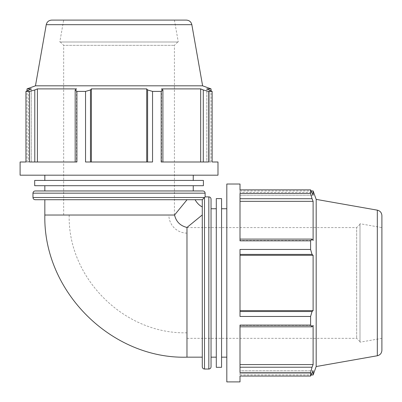 <?xml version="1.0" encoding="UTF-8"?>
<svg xmlns="http://www.w3.org/2000/svg" width="402" height="402" viewBox="0 0 402 402"><rect width="100%" height="100%" fill="white"/><g stroke="black" fill="none" stroke-linecap="round" stroke-linejoin="round"><path stroke-width="0.3" stroke-dasharray="2.01 1.51" d="M209.628 161.996L206.799 161.996L209.628 161.996L209.628 89.968L209.628 161.996M211.055 88.887L206.799 88.887L206.799 161.996L211.055 161.996L206.799 161.996L206.799 88.887L212.135 91.405L208.558 91.405L208.558 161.996L161.182 161.996L203.291 161.996L161.182 161.996L161.182 91.405L152.544 91.405L152.544 161.996L85.541 161.996L147.604 161.996L85.541 161.996L85.541 91.405L76.903 91.405L76.903 161.996L29.522 161.996L76.551 161.996L29.522 161.996L29.522 91.405L25.944 91.405L25.944 161.996L28.452 161.996L20.1 161.996M217.984 161.996L212.135 161.996L212.135 91.405M25.944 91.405L28.452 89.968L28.452 161.996L28.452 89.968L31.286 88.887L31.286 161.996L27.024 161.996L31.286 161.996L31.286 88.887L27.024 88.887M217.984 175.187L20.1 175.187M147.604 161.996L147.604 89.968L152.544 91.405M146.71 161.996L146.71 88.887L91.37 88.887L90.48 89.968L90.48 161.996M147.604 89.968L146.71 88.887M91.37 161.996L91.37 88.887M85.541 91.405L90.48 89.968M75.184 161.996L75.184 89.968L76.903 91.405M75.184 89.968L76.551 88.887L76.551 161.996L76.551 88.887L37.421 88.887L34.788 89.968L34.788 161.996M37.421 161.996L37.421 88.887M29.522 91.405L34.788 89.968M240.004 373.548L240.004 370.714L240.004 373.548L312.032 373.548L240.004 373.548M313.113 374.976L313.113 370.714L240.004 370.714L240.004 374.976L240.004 370.714L313.113 370.714L310.595 376.056L310.595 372.478L240.004 372.478L240.004 325.097L240.004 367.212L240.004 325.097L310.595 325.097L312.032 326.816L240.004 326.816M240.004 381.9L240.004 376.056L310.595 376.056M240.004 311.52L240.004 316.459L240.004 310.63L240.004 311.52L312.032 311.52L310.595 316.459L240.004 316.459L240.004 249.456L240.004 310.63L240.004 249.456L310.595 249.456L310.595 240.818L240.004 240.818L240.004 193.442L240.004 240.471L240.004 193.442L310.595 193.442L310.595 189.865L240.004 189.865L240.004 192.372L240.004 184.015M310.595 189.865L312.032 192.372L240.004 192.372L312.032 192.372L313.113 195.201L240.004 195.201L240.004 190.945L240.004 195.201L313.113 195.201L313.113 190.945M240.004 367.212L312.032 367.212L313.113 364.579L313.113 325.449L240.004 325.449L313.113 325.449L312.032 326.816M226.813 381.9L226.813 184.015M310.595 325.097L310.595 316.459M240.004 310.63L313.113 310.63L313.113 255.29L312.032 254.396L240.004 254.396M312.032 311.52L313.113 310.63M240.004 255.29L313.113 255.29M310.595 249.456L312.032 254.396M240.004 239.1L312.032 239.1L310.595 240.818M312.032 239.1L313.113 240.471L240.004 240.471L313.113 240.471L313.113 201.342L312.032 198.709L240.004 198.709M240.004 201.342L313.113 201.342M310.595 193.442L312.032 198.709M202.281 214.944L202.281 357.167L202.281 214.944C202.281 204.668 202.281 204.668 202.281 214.944C202.281 204.668 202.281 204.668 202.281 214.944L186.97 227.457C180.287 225.839 176.146 221.693 174.543 215.03L187.056 199.719C197.332 199.719 197.332 199.719 187.056 199.719C197.332 199.719 197.332 199.719 187.056 199.719L44.833 199.719L187.056 199.719M202.281 366.825L202.281 199.719L35.175 199.719M63.662 215.03L174.418 215.03L63.662 215.03L63.662 45.325L174.418 45.325L63.662 45.325L60.34 42.004L177.739 42.004L60.34 42.004M119.042 215.03L69.199 215.03L119.042 215.03M186.97 227.582L186.97 338.338L186.97 227.582L356.674 227.582L356.674 338.338L356.674 227.582L359.996 224.261L359.996 341.66L359.996 224.261M186.97 282.958L186.97 332.801L186.97 282.958M186.97 233.12A18.09 18.09 0 0 1 168.88 215.03M203.291 161.996L203.291 89.968L208.558 91.405M161.182 91.405L162.9 89.968L162.9 161.996M59.803 42.004L178.282 42.004L59.803 42.004L63.662 20.1L174.418 20.1L63.662 20.1M177.739 42.004L174.418 45.325L174.418 215.03M202.618 85.817L35.461 85.817M203.291 89.968L200.658 88.887L161.529 88.887L162.9 89.968M161.529 161.996L161.529 88.887L161.529 161.996M35.175 190.96L202.904 190.96M32.964 197.503L204.497 197.503L205.12 196.879M44.833 190.96L193.246 190.96L44.833 190.96M204.497 369.036L204.497 197.503L202.281 199.719M200.658 161.996L200.658 88.887M51.697 20.1L186.387 20.1M44.833 175.187L193.246 175.187L44.833 175.187M44.833 180.443L193.246 180.443L44.833 180.443M44.833 185.699L193.246 185.699L44.833 185.699M174.418 20.1L178.282 42.004M203.397 185.699L34.683 185.699M203.397 180.443L34.683 180.443M226.813 208.754L226.813 357.167L226.813 208.754M359.996 223.718L359.996 342.197L359.996 223.718L381.9 227.582L381.9 338.338L381.9 227.582M359.996 341.66L356.674 338.338L186.97 338.338M316.183 366.539L316.183 199.382M312.032 367.212L310.595 372.478M240.004 364.579L313.113 364.579M211.04 199.096L211.04 366.825M211.04 208.754L211.04 357.167L211.04 208.754M381.9 215.613L381.9 350.303M221.557 208.754L221.557 357.167L221.557 208.754M216.301 208.754L216.301 357.167L216.301 208.754M381.9 338.338L359.996 342.197M216.301 367.317L216.301 198.603M221.557 367.317L221.557 198.603M186.97 357.167L186.97 227.457M174.543 215.03L44.833 215.03M205.12 193.171L32.964 193.171M191.839 24.678L46.245 24.678M208.829 369.036L208.829 196.879M377.322 355.755L377.322 210.161M27.024 161.996L27.024 90.777M240.004 190.945L311.223 190.945M186.97 332.801C124.047 334.424 67.581 277.968 69.199 215.03M211.055 161.996L211.055 90.777M240.004 374.976L311.223 374.976"/><path stroke-width="0.6" d="M212.135 161.996L217.984 161.996L217.984 175.187L20.1 175.187L20.1 161.996L25.944 161.996L25.944 91.405L29.522 91.405L29.522 161.996L76.903 161.996L76.903 91.405L85.541 91.405L85.541 161.996L152.544 161.996L152.544 91.405L161.182 91.405L161.182 161.996L208.558 161.996L208.558 91.405L212.135 91.405L212.135 161.996M46.245 24.678C46.959 21.834 48.778 20.311 51.697 20.1L186.387 20.1C189.307 20.311 191.126 21.834 191.839 24.678L46.245 24.678L35.461 85.817L27.024 88.887L31.286 88.887L25.944 91.405M34.788 161.996L34.788 89.968L29.522 91.405M37.421 161.996L37.421 88.887L76.551 88.887L75.184 89.968L75.184 161.996M34.788 89.968L37.421 88.887M76.903 91.405L75.184 89.968M240.004 376.056L240.004 381.9L226.813 381.9L226.813 184.015L240.004 184.015L240.004 189.865L310.595 189.865L310.595 193.442L240.004 193.442L240.004 240.818L310.595 240.818L310.595 249.456L240.004 249.456L240.004 316.459L310.595 316.459L310.595 325.097L240.004 325.097L240.004 372.478L310.595 372.478L310.595 376.056L240.004 376.056M377.322 210.161C380.166 210.874 381.689 212.693 381.9 215.613L381.9 350.303C381.689 353.222 380.166 355.041 377.322 355.755L377.322 210.161L316.183 199.382L313.113 190.945L313.113 195.201L310.595 189.865M240.004 198.709L312.032 198.709L310.595 193.442M240.004 201.342L313.113 201.342L313.113 240.471L312.032 239.1L240.004 239.1M312.032 198.709L313.113 201.342M187.056 199.719L174.543 215.03C176.146 221.693 180.287 225.839 186.97 227.457L202.281 214.944M32.964 197.503C33.095 198.849 33.833 199.588 35.175 199.719L202.281 199.719L202.281 366.825C202.412 368.167 203.151 368.905 204.497 369.036L204.497 197.503L32.964 197.503L32.964 193.171L205.12 193.171C204.99 191.829 204.251 191.091 202.904 190.96L35.175 190.96C33.833 191.091 33.095 191.829 32.964 193.171M152.544 91.405L147.604 89.968L147.604 161.996M162.9 161.996L162.9 89.968L161.182 91.405M208.558 91.405L203.291 89.968L203.291 161.996M35.461 85.817L202.618 85.817L211.055 88.887L206.799 88.887L212.135 91.405M90.48 161.996L90.48 89.968L85.541 91.405M90.48 89.968L91.37 88.887L146.71 88.887L147.604 89.968M162.9 89.968L161.529 88.887L200.658 88.887L203.291 89.968M200.658 161.996L200.658 88.887M146.71 161.996L146.71 88.887M204.497 369.036L208.829 369.036L208.829 196.879L205.12 196.879L202.281 199.719M91.37 161.996L91.37 88.887M44.833 180.443L44.833 175.187M44.833 190.96L44.833 185.699M34.683 185.699L203.397 185.699L203.397 180.443L34.683 180.443L34.683 185.699M240.004 310.63L313.113 310.63L312.032 311.52L240.004 311.52M310.595 316.459L312.032 311.52M240.004 364.579L313.113 364.579L312.032 367.212L240.004 367.212M310.595 372.478L312.032 367.212M310.595 240.818L312.032 239.1M316.183 199.382L316.183 366.539L313.113 374.976L313.113 370.714L310.595 376.056M240.004 254.396L312.032 254.396L310.595 249.456M312.032 254.396L313.113 255.29L313.113 310.63M240.004 326.816L312.032 326.816L310.595 325.097M312.032 326.816L313.113 325.449L313.113 364.579M240.004 255.29L313.113 255.29M208.829 369.036C210.171 368.905 210.909 368.167 211.04 366.825L211.04 199.096C210.909 197.749 210.171 197.01 208.829 196.879M221.557 208.754L226.813 208.754M211.04 208.754L216.301 208.754M216.301 198.603L216.301 367.317L221.557 367.317L221.557 198.603L216.301 198.603M186.97 227.457L186.97 357.167C112.339 359.388 43.145 292.294 44.833 215.03L174.543 215.03M27.024 90.777L27.024 88.887M311.223 190.945L313.113 190.945M202.281 206.919C201.533 206.548 198.065 204.965 195.086 199.719M205.12 196.879L205.12 193.171M211.055 90.777L211.055 88.887M191.839 24.678L202.618 85.817M193.246 180.443L193.246 175.187M193.246 190.96L193.246 185.699M44.833 215.03L44.833 199.719M186.97 357.167L202.281 357.167M311.223 374.976L313.113 374.976M377.322 355.755L316.183 366.539M221.557 357.167L226.813 357.167M211.04 357.167L216.301 357.167"/></g></svg>
